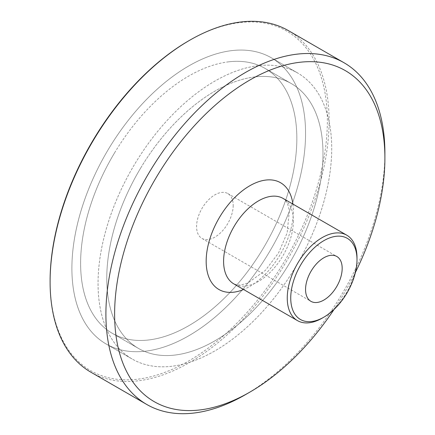<?xml version="1.0" encoding="UTF-8"?>
<svg xmlns="http://www.w3.org/2000/svg" width="435" height="435" viewBox="0 0 435 435"><rect width="100%" height="100%" fill="white"/><g stroke="black" fill="none" stroke-linecap="round" stroke-linejoin="round"><path stroke-width="0.33" stroke-dasharray="2.17 1.63" d="M245.4 394.692A197.283 113.905 120 0 0 384.899 153.066M355.4 272.451A191.117 110.343 -60 0 1 334.042 309.448M288.242 30.537A197.283 113.905 -60 0 1 329.099 120.854A197.283 113.905 -60 0 1 242.986 319.393A197.283 113.905 -60 0 1 90.958 372.246M322.128 318.175A49.324 28.476 120 0 0 356.999 257.77M50.101 280.923A196.049 113.192 120 0 0 188.73 360.963A196.049 113.192 120 0 0 327.359 120.848A196.049 113.192 120 0 0 188.725 40.814M71.895 268.341A165.224 95.395 120 0 0 106.118 343.976A165.224 95.395 120 0 0 271.342 248.586A165.224 95.395 120 0 0 271.342 57.801A165.224 95.395 120 0 0 144.018 102.062A165.224 95.395 120 0 0 71.895 268.341M98.054 283.441A165.224 95.395 120 0 0 132.273 359.082A165.224 95.395 120 0 0 297.496 263.686A165.224 95.395 120 0 0 297.496 72.901A165.224 95.395 120 0 0 170.172 117.167A165.224 95.395 120 0 0 98.054 283.441M233.193 205.418A25.893 14.948 -60 0 1 221.893 231.48A25.893 14.948 -60 0 1 201.938 238.413A25.893 14.948 -60 0 1 201.938 208.517A25.893 14.948 -60 0 1 227.831 193.564A25.893 14.948 -60 0 1 233.193 205.418M114.584 152.837A152.897 88.272 -60 0 1 265.176 68.48A152.897 88.272 -60 0 1 265.176 245.025A152.897 88.272 -60 0 1 112.279 333.302A152.897 88.272 -60 0 1 114.584 152.837M140.744 167.937A152.897 88.272 120 0 0 138.439 348.402A152.897 88.272 120 0 0 291.33 260.125A152.897 88.272 120 0 0 291.33 83.58A152.897 88.272 120 0 0 140.744 167.937M254.867 76.919A152.897 88.272 -60 0 1 291.33 83.58A152.897 88.272 -60 0 1 291.33 260.125A152.897 88.272 -60 0 1 138.439 348.402A152.897 88.272 -60 0 1 124.579 199.491A152.897 88.272 -60 0 1 254.867 76.919M228.712 61.819A152.897 88.272 120 0 0 98.419 184.391A152.897 88.272 120 0 0 112.279 333.302A152.897 88.272 120 0 0 265.176 245.025A152.897 88.272 120 0 0 265.176 68.48A152.897 88.272 120 0 0 228.712 61.819M258.091 65.701A165.224 95.395 120 0 0 117.292 198.164A165.224 95.395 120 0 0 132.273 359.082A165.224 95.395 120 0 0 297.496 263.686A165.224 95.395 120 0 0 297.496 72.901A165.224 95.395 120 0 0 258.091 65.701M231.937 50.601A165.224 95.395 -60 0 1 271.342 57.801A165.224 95.395 -60 0 1 271.342 248.586A165.224 95.395 -60 0 1 106.118 343.976A165.224 95.395 -60 0 1 91.138 183.059A165.224 95.395 -60 0 1 231.937 50.601M292.913 204.091A61.65 35.594 -60 0 1 243.595 289.514M293.353 221.023A49.324 28.476 -60 0 1 271.826 270.657A49.324 28.476 -60 0 1 233.818 283.87L236.999 284.963L240.724 285.012L247.694 283.12L265.453 270.336L278.536 252.947L287.144 232.932L289.389 210.594L287.589 203.884L285.675 200.66L283.136 198.447A49.324 28.476 -60 0 1 293.353 221.023M106.118 343.976L132.273 359.082L106.118 343.976M271.342 57.801L297.496 72.901L271.342 57.801M201.938 238.413L310.922 301.335M227.831 193.564L336.815 256.487M291.33 83.58L265.176 68.48L291.33 83.58M138.439 348.402L112.279 333.302L138.439 348.402"/><path stroke-width="0.65" d="M384.899 158.101L384.899 153.066A197.283 113.905 120 0 0 344.041 62.754A197.283 113.905 120 0 0 192.014 115.607A197.283 113.905 120 0 0 105.901 314.146A197.283 113.905 120 0 0 146.758 404.463A197.283 113.905 120 0 0 245.4 394.692L249.761 392.174A191.117 110.343 -60 0 1 114.617 314.146A191.117 110.343 -60 0 1 249.761 80.078A191.117 110.343 -60 0 1 384.899 158.101A191.117 110.343 -60 0 1 355.4 272.451M334.042 309.448A191.117 110.343 -60 0 1 249.761 392.174M146.758 404.463L90.958 372.246A197.283 113.905 -60 0 1 50.101 281.934A197.283 113.905 -60 0 1 189.6 40.308A197.283 113.905 -60 0 1 288.242 30.537L344.041 62.754M356.999 259.782L356.999 257.77A49.324 28.476 120 0 0 346.787 235.194A49.324 28.476 120 0 0 308.779 248.407A49.324 28.476 120 0 0 287.252 298.04A49.324 28.476 120 0 0 297.464 320.617A49.324 28.476 120 0 0 322.128 318.175L323.868 317.169A46.855 27.052 -60 0 1 290.738 298.04A46.855 27.052 -60 0 1 323.868 240.653A46.855 27.052 -60 0 1 356.999 259.782A46.855 27.052 -60 0 1 323.868 317.169M305.56 289.482A25.893 14.948 -60 0 1 316.865 263.425A25.893 14.948 -60 0 1 336.815 256.487A25.893 14.948 -60 0 1 342.176 268.341A25.893 14.948 -60 0 1 330.877 294.397A25.893 14.948 -60 0 1 310.922 301.335A25.893 14.948 -60 0 1 305.56 289.482M189.6 40.308L188.725 40.814A196.049 113.192 120 0 0 50.101 280.923L50.101 281.934M243.595 289.514A61.65 35.594 -60 0 1 206.168 261.294A61.65 35.594 -60 0 1 249.761 185.788A61.65 35.594 -60 0 1 292.913 204.091M297.464 320.617L233.818 283.87A49.324 28.476 -60 0 1 223.601 261.294A49.324 28.476 -60 0 1 258.477 200.888A49.324 28.476 -60 0 1 283.136 198.447L346.787 235.194"/></g></svg>
